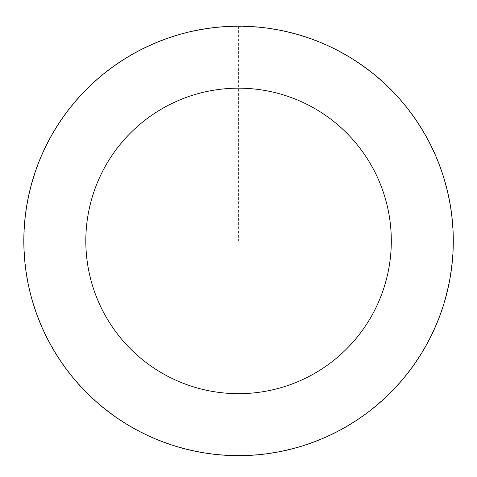 <?xml version="1.0" encoding="UTF-8"?>
<svg xmlns="http://www.w3.org/2000/svg" width="477" height="477" viewBox="0 0 477 477"><rect width="100%" height="100%" fill="white"/><g stroke="black" fill="none" stroke-linecap="round" stroke-linejoin="round"><path stroke-width="0.36" stroke-dasharray="2.38 1.79" d="M187.843 32.394A214.608 214.608 0 0 1 444.516 301.267A214.608 214.608 0 0 1 83.332 389.113A214.608 214.608 0 0 1 187.843 32.394A214.608 214.608 0 0 1 444.516 301.267A214.608 214.608 0 0 1 83.332 389.113A214.608 214.608 0 0 1 187.843 32.394M187.813 32.275A214.733 214.733 0 0 0 29.914 291.674A214.733 214.733 0 0 0 289.312 449.578A214.733 214.733 0 0 0 447.217 190.174A214.733 214.733 0 0 0 187.813 32.275M187.872 32.519A214.483 214.483 0 0 0 30.158 291.614A214.483 214.483 0 0 0 289.253 449.334A214.483 214.483 0 0 0 446.967 190.234A214.483 214.483 0 0 0 187.872 32.519M289.312 449.578A214.733 214.733 0 0 0 393.889 92.651A214.733 214.733 0 0 0 32.49 180.55A214.733 214.733 0 0 0 289.312 449.578M238.566 26.318L238.566 240.927"/><path stroke-width="0.72" d="M289.312 449.578A214.733 214.733 0 0 0 393.889 92.651A214.733 214.733 0 0 0 32.49 180.55A214.733 214.733 0 0 0 289.312 449.578M274.663 389.345A152.747 152.747 0 0 0 349.051 135.456A152.747 152.747 0 0 0 91.978 197.979A152.747 152.747 0 0 0 274.663 389.345"/></g></svg>
